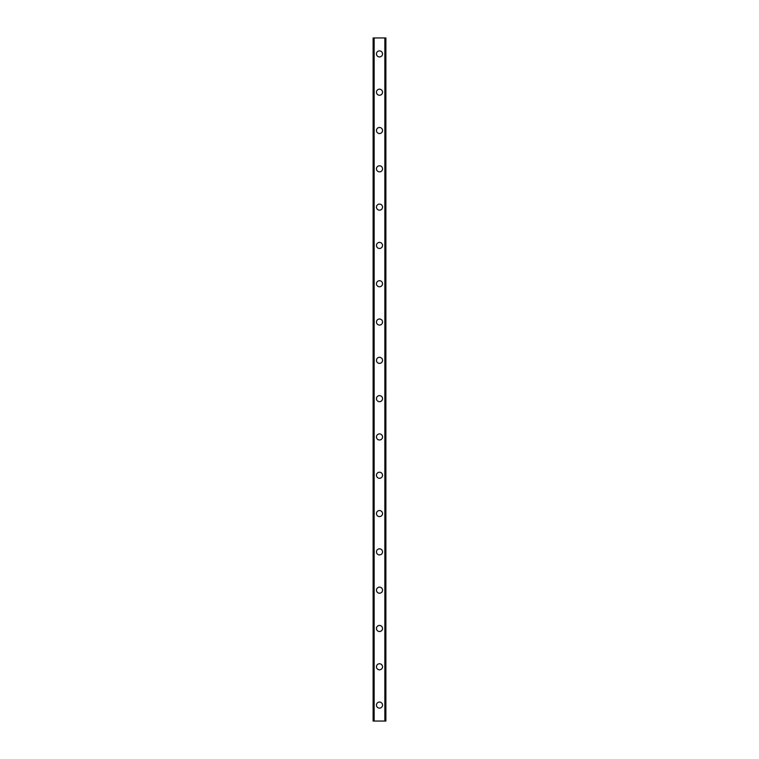 <?xml version="1.0" encoding="UTF-8"?>
<svg xmlns="http://www.w3.org/2000/svg" width="759" height="759" viewBox="0 0 759 759"><rect width="100%" height="100%" fill="white"/><g stroke="black" fill="none" stroke-linecap="round" stroke-linejoin="round"><path stroke-width="1.14" d="M376.464 705.092A3.036 3.036 0 0 1 379.5 702.056A3.036 3.036 0 0 1 382.536 705.092A3.036 3.036 0 0 1 379.5 708.119A3.036 3.036 0 0 1 376.464 705.092M376.464 666.781A3.036 3.036 0 0 1 379.5 663.755A3.036 3.036 0 0 1 382.536 666.781A3.036 3.036 0 0 1 379.5 669.817A3.036 3.036 0 0 1 376.464 666.781M376.464 628.48A3.036 3.036 0 0 1 379.5 625.444A3.036 3.036 0 0 1 382.536 628.48A3.036 3.036 0 0 1 379.5 631.516A3.036 3.036 0 0 1 376.464 628.48M376.464 590.179A3.036 3.036 0 0 1 379.5 587.143A3.036 3.036 0 0 1 382.536 590.179A3.036 3.036 0 0 1 379.5 593.206A3.036 3.036 0 0 1 376.464 590.179M376.464 551.869A3.036 3.036 0 0 1 379.5 548.842A3.036 3.036 0 0 1 382.536 551.869A3.036 3.036 0 0 1 379.5 554.905A3.036 3.036 0 0 1 376.464 551.869M376.464 513.568A3.036 3.036 0 0 1 379.5 510.532A3.036 3.036 0 0 1 382.536 513.568A3.036 3.036 0 0 1 379.5 516.594A3.036 3.036 0 0 1 376.464 513.568M376.464 475.257A3.036 3.036 0 0 1 379.5 472.231A3.036 3.036 0 0 1 382.536 475.257A3.036 3.036 0 0 1 379.5 478.293A3.036 3.036 0 0 1 376.464 475.257M376.464 436.956A3.036 3.036 0 0 1 379.5 433.92A3.036 3.036 0 0 1 382.536 436.956A3.036 3.036 0 0 1 379.5 439.992A3.036 3.036 0 0 1 376.464 436.956M376.464 398.655A3.036 3.036 0 0 1 379.5 395.619A3.036 3.036 0 0 1 382.536 398.655A3.036 3.036 0 0 1 379.5 401.682A3.036 3.036 0 0 1 376.464 398.655M376.464 360.345A3.036 3.036 0 0 1 379.5 357.318A3.036 3.036 0 0 1 382.536 360.345A3.036 3.036 0 0 1 379.5 363.381A3.036 3.036 0 0 1 376.464 360.345M376.464 322.044A3.036 3.036 0 0 1 379.5 319.008A3.036 3.036 0 0 1 382.536 322.044A3.036 3.036 0 0 1 379.5 325.08A3.036 3.036 0 0 1 376.464 322.044M376.464 283.743A3.036 3.036 0 0 1 379.5 280.707A3.036 3.036 0 0 1 382.536 283.743A3.036 3.036 0 0 1 379.5 286.769A3.036 3.036 0 0 1 376.464 283.743M376.464 245.432A3.036 3.036 0 0 1 379.5 242.406A3.036 3.036 0 0 1 382.536 245.432A3.036 3.036 0 0 1 379.5 248.468A3.036 3.036 0 0 1 376.464 245.432M376.464 207.131A3.036 3.036 0 0 1 379.5 204.095A3.036 3.036 0 0 1 382.536 207.131A3.036 3.036 0 0 1 379.5 210.158A3.036 3.036 0 0 1 376.464 207.131M376.464 168.821A3.036 3.036 0 0 1 379.5 165.794A3.036 3.036 0 0 1 382.536 168.821A3.036 3.036 0 0 1 379.5 171.857A3.036 3.036 0 0 1 376.464 168.821M376.464 130.52A3.036 3.036 0 0 1 379.5 127.484A3.036 3.036 0 0 1 382.536 130.52A3.036 3.036 0 0 1 379.5 133.556A3.036 3.036 0 0 1 376.464 130.52M376.464 92.219A3.036 3.036 0 0 1 379.5 89.183A3.036 3.036 0 0 1 382.536 92.219A3.036 3.036 0 0 1 379.5 95.245A3.036 3.036 0 0 1 376.464 92.219M376.464 53.908A3.036 3.036 0 0 1 379.5 50.881A3.036 3.036 0 0 1 382.536 53.908A3.036 3.036 0 0 1 379.5 56.944A3.036 3.036 0 0 1 376.464 53.908M385.743 37.95L373.115 37.95L373.115 721.05L385.885 721.05L385.885 37.95L385.743 721.05M373.115 37.95L373.115 721.05L373.115 37.95M374.092 37.95L374.092 721.05M374.149 37.95L374.149 721.05M384.851 37.95L384.851 721.05M384.908 37.95L384.908 721.05M385.885 37.95L385.885 721.05L385.885 37.95M373.257 37.95L373.257 721.05M374.035 37.95L374.035 721.05M384.965 37.95L384.965 721.05"/></g></svg>
